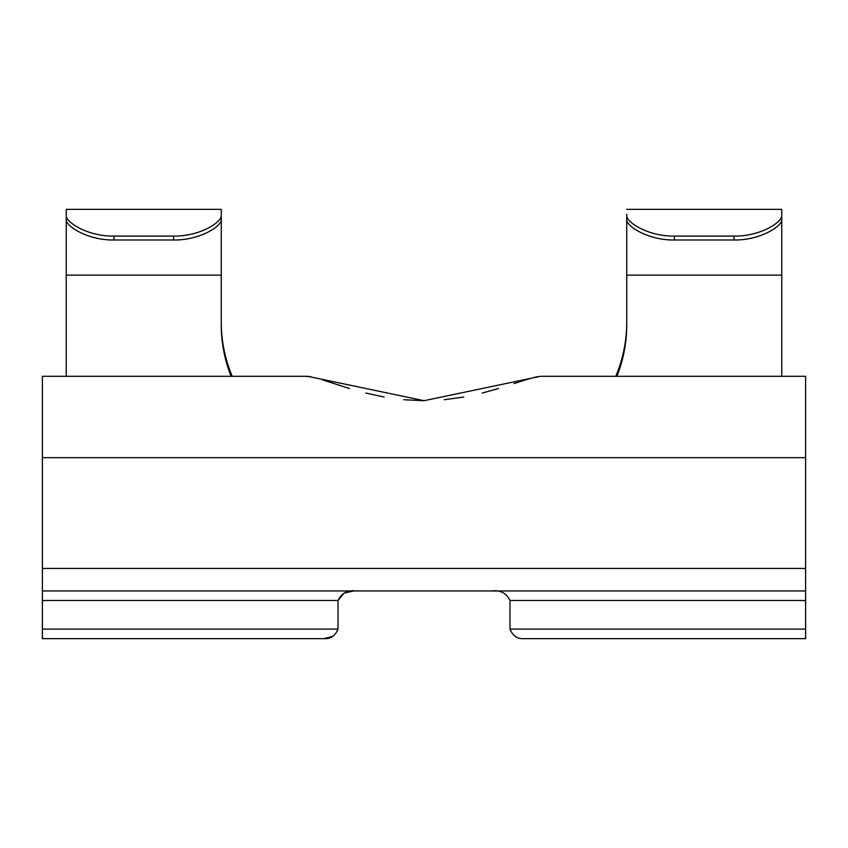 <?xml version="1.0" encoding="UTF-8"?>
<svg xmlns="http://www.w3.org/2000/svg" width="848" height="848" viewBox="0 0 848 848"><rect width="100%" height="100%" fill="white"/><g stroke="black" fill="none" stroke-linecap="round" stroke-linejoin="round"><path stroke-width="1.27" d="M543.25 376.3L805.6 376.3L540.399 376.3L543.25 376.3L540.399 376.3L424.095 400.691L307.601 376.3L304.75 376.3L310.707 376.639M322.95 380.01L349.429 388.511M365.817 393.059L384.239 397.044M403.712 399.726L424 400.691M444.288 399.726L463.729 397.055M482.183 393.059L498.571 388.511M513.962 383.635L525.05 380.01M525.209 379.957L537.293 376.639M307.601 376.3L42.4 376.3L42.4 590.95L805.6 590.95L805.6 638.65L524.17 638.65L805.6 638.65M304.75 376.3L42.4 376.3M491.628 590.95C500.256 589.879 506.383 593.059 509.987 600.49L509.987 629.11L805.6 629.11M338.013 629.11C335.225 635.926 330.497 639.106 323.83 638.65L42.4 638.65L42.4 629.11L338.013 629.11L338.013 600.49C341.617 593.059 347.733 589.879 356.372 590.95M42.4 638.65L323.83 638.65L332.681 636.36M626.725 272.409L626.725 215.212C625.835 222.229 648.434 236.528 674.425 236.094L674.425 239.995C648.476 240.44 625.824 226.109 626.725 219.346L626.725 214.12M734.05 236.094C759.967 236.528 782.63 222.25 781.75 215.212L781.75 219.346C782.662 226.077 760.073 240.44 734.05 239.995L734.05 236.094L674.425 236.094M781.75 272.409L781.75 209.35L626.725 209.35M734.05 239.995L674.425 239.995M781.75 219.346L781.75 376.3M626.725 215.212L626.725 325.24A202.725 166.06 0 0 1 616.899 376.3M805.6 376.3L805.6 590.95M353.213 591.045L343.991 593.155L338.013 600.49L42.4 600.49L42.4 629.11M257.05 638.65L323.83 638.65M42.4 600.49L42.4 590.95M524.17 638.65C517.513 639.116 512.786 635.936 509.987 629.11M626.725 322.494A202.725 166.06 0 0 1 615.786 376.3M232.214 376.3A202.725 166.06 0 0 1 221.275 322.494M173.575 236.094C199.492 236.528 222.155 222.25 221.275 215.212L221.275 219.346C222.187 226.077 199.598 240.44 173.575 239.995L173.575 236.094L113.95 236.094L113.95 239.995C88.001 240.44 65.349 226.109 66.25 219.346L66.25 214.12M221.275 272.409L221.275 209.35L66.25 209.35L66.25 215.212C65.36 222.229 87.959 236.528 113.95 236.094M66.25 272.409L66.25 209.35M173.575 239.995L113.95 239.995M66.25 215.212L66.25 376.3M231.101 376.3A202.725 166.06 0 0 1 221.275 325.24L221.275 214.12M805.6 600.49L509.987 600.49M781.75 275.144L626.725 275.144M805.6 457.666L42.4 457.666M805.6 568.436L42.4 568.436M221.275 275.144L66.25 275.144"/></g></svg>
